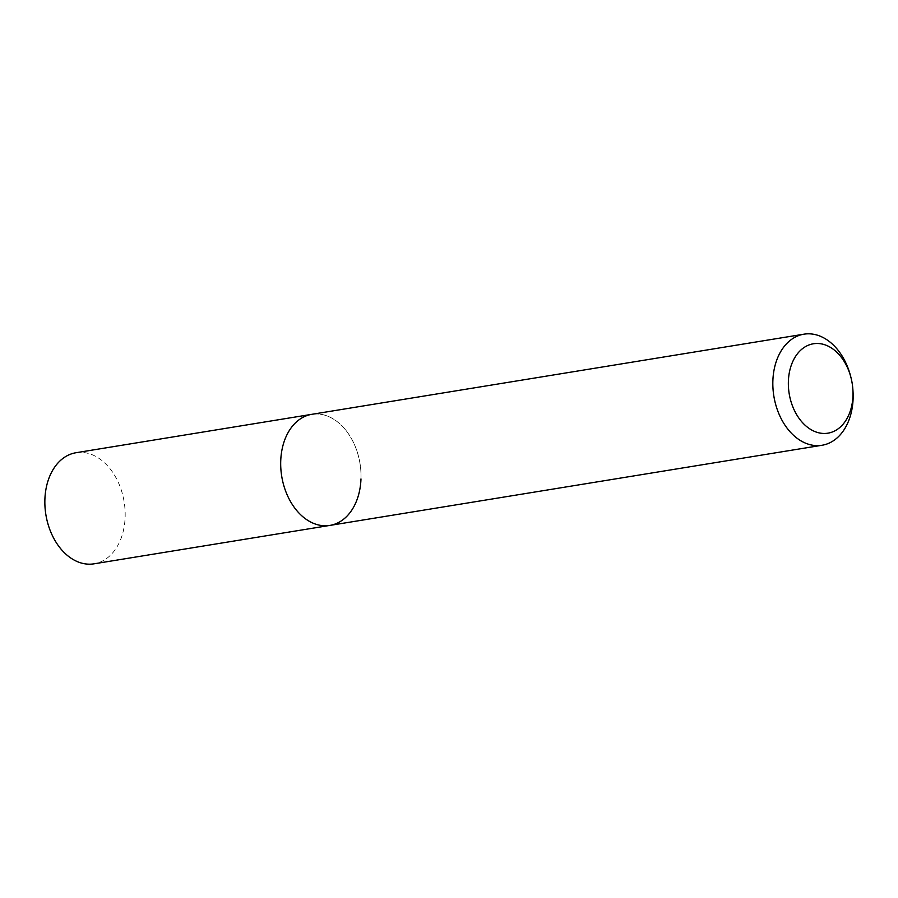 <?xml version="1.0" encoding="UTF-8"?>
<svg xmlns="http://www.w3.org/2000/svg" width="898" height="898" viewBox="0 0 898 898"><rect width="100%" height="100%" fill="white"/><g stroke="black" fill="none" stroke-linecap="round" stroke-linejoin="round"><path stroke-width="0.67" stroke-dasharray="4.49 3.37" d="M360.974 478.96A56.271 39.647 -99.2 0 0 311.808 414.326A56.271 39.647 -99.2 0 1 360.974 478.96A56.271 39.647 -99.2 0 1 329.903 525.409M850.788 376.857A56.271 39.647 -99.2 0 1 852.909 389.934M75.971 452.738A56.271 39.647 -99.2 0 1 125.125 517.36A56.271 39.647 -99.2 0 1 94.054 563.821"/><path stroke-width="1.35" d="M852.965 395.782A45.293 31.913 -99.2 0 1 819.043 432.87A45.293 31.913 -99.2 0 1 788.388 381.156A45.293 31.913 -99.2 0 1 815.923 343.507A45.293 31.913 -99.2 0 1 851.102 378.114A45.293 31.913 -99.2 0 1 852.808 388.643A45.293 31.913 -99.2 0 1 852.965 395.782M852.808 388.643L852.909 389.934A56.271 39.647 -99.2 0 1 853.1 398.813A56.271 39.647 -99.2 0 1 822.029 445.262A56.271 39.647 -99.2 0 1 772.875 380.64A56.271 39.647 -99.2 0 1 803.946 334.179A56.271 39.647 -99.2 0 1 850.788 376.857L851.102 378.114M360.974 478.96A56.271 39.647 -99.2 0 1 329.903 525.409A56.271 39.647 -99.2 0 1 280.737 460.786A56.271 39.647 -99.2 0 1 311.808 414.326L75.971 452.738A56.271 39.647 -99.2 0 0 44.9 499.187A56.271 39.647 -99.2 0 0 94.054 563.821L329.903 525.409A56.271 39.647 -99.2 0 1 280.737 460.786A56.271 39.647 -99.2 0 1 311.808 414.326L803.946 334.179M822.029 445.262L329.903 525.409"/></g></svg>
